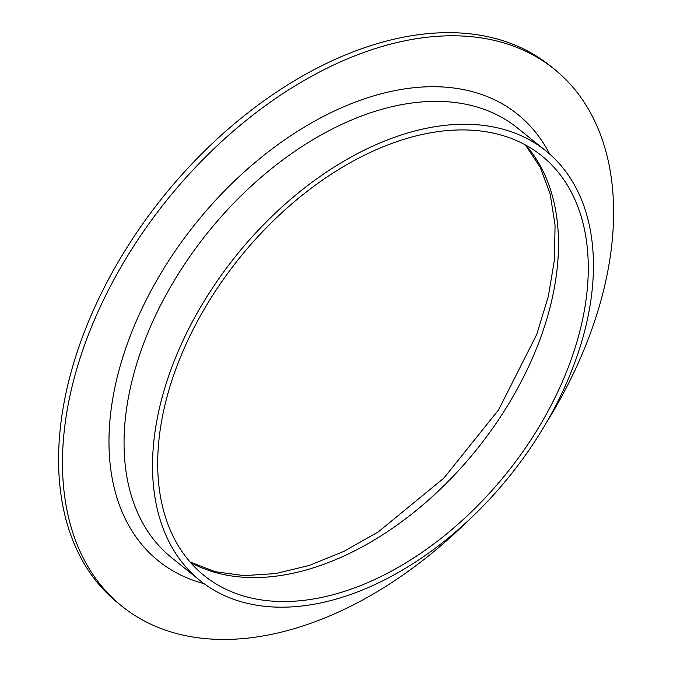 <?xml version="1.0" encoding="UTF-8"?>
<svg xmlns="http://www.w3.org/2000/svg" width="673" height="673" viewBox="0 0 673 673"><rect width="100%" height="100%" fill="white"/><g stroke="black" fill="none" stroke-linecap="round" stroke-linejoin="round"><path stroke-width="1.01" d="M466.818 521.92A344.744 219.549 -51.2 0 1 217.345 639.35A344.744 219.549 -51.2 0 1 121.981 606.264L118.095 603.143A344.744 219.549 -51.2 0 1 163.068 196.903A344.744 219.549 -51.2 0 1 550.203 65.853L554.089 68.974A344.744 219.549 -51.2 0 1 545.668 423.881M121.981 606.264A344.744 219.549 -51.2 0 1 166.954 200.032A344.744 219.549 -51.2 0 1 554.089 68.974M278.698 601.46A269.335 171.522 -51.2 0 1 204.197 575.608A269.335 171.522 -51.2 0 1 239.327 258.239A269.335 171.522 -51.2 0 1 541.773 155.85A269.335 171.522 -51.2 0 1 540.781 423.948A269.335 171.522 -51.2 0 1 278.698 601.46M276.435 607.113A275.795 175.636 -51.2 0 1 200.142 580.648A275.795 175.636 -51.2 0 1 236.122 255.656A275.795 175.636 -51.2 0 1 545.828 150.819A275.795 175.636 -51.2 0 1 544.81 425.344A275.795 175.636 -51.2 0 1 276.435 607.113M525.84 145.183A269.335 171.522 -51.2 0 1 503.219 412.65A269.335 171.522 -51.2 0 1 248.926 577.51A269.335 171.522 -51.2 0 1 190.358 562.325M200.142 580.648L171.665 557.74A275.795 175.636 -51.2 0 1 207.637 232.757A275.795 175.636 -51.2 0 1 517.352 127.912L545.828 150.819M204.079 583.668A286.572 182.501 -51.2 0 1 195.818 223.251A286.572 182.501 -51.2 0 1 549.631 154.016M190.08 562.014L215.267 571.697L244.114 575.634L275.568 573.581L309.067 565.497L343.634 551.498L378.268 531.914L443.818 478.158L498.609 409.849L536.81 334.254L548.369 296.263L554.485 259.551L555.057 225.177L550.186 194.127L540.183 167.207L525.478 144.989"/></g></svg>
